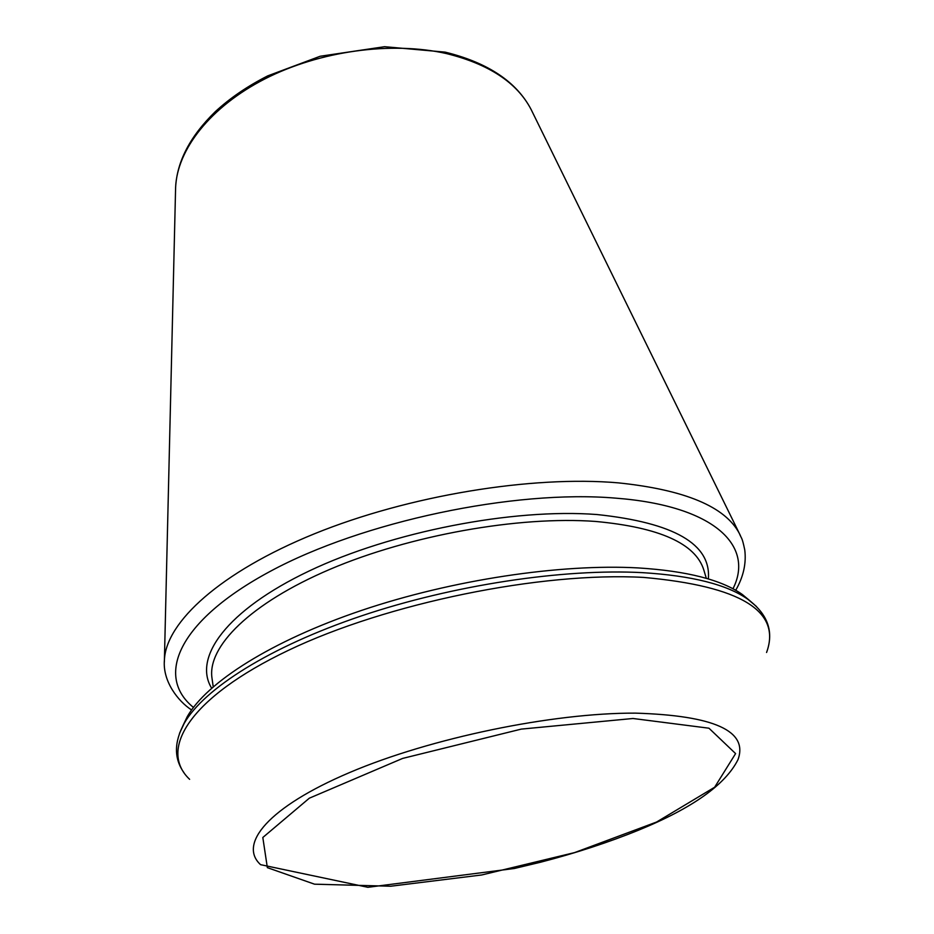 <?xml version="1.0" encoding="UTF-8"?>
<svg xmlns="http://www.w3.org/2000/svg" width="934" height="934" viewBox="0 0 934 934"><rect width="100%" height="100%" fill="white"/><g stroke="black" fill="none" stroke-linecap="round" stroke-linejoin="round"><path stroke-width="1.4" d="M182.877 725.788L187.29 716.576C206.869 682.264 271.234 640.969 361.645 610.381C452.021 579.874 560.377 563.611 638.144 567.919C686.992 570.989 721.737 579.862 742.367 594.526L750.236 601.052M175.545 190.232L175.604 187.571C177.063 149.697 210.208 106.85 265.034 78.83C319.837 50.88 391.673 41.096 446.429 53.565C488.891 64.072 517.109 82.694 531.084 109.418L532.252 111.8M164.349 662.148L164.407 660.011C165.925 622.172 220.354 572.04 314.454 533.781C408.38 495.569 531.82 475.289 618.343 482.866C684.984 489.79 725.333 506.695 739.413 533.583L740.44 535.672M213.221 686.747L212.006 678.236C207.114 646.865 249.868 603.434 330.006 569.296C409.979 535.194 518.662 515.837 595.402 521.429C659.509 527.336 695.655 543.565 703.851 570.102L706.314 578.344M211.633 688.148C192.836 657.618 226.448 610.334 309.049 571.036C391.358 531.761 512.883 508.096 596.931 514.529C674.15 522.69 711.299 544.16 708.346 578.94M193.431 707.412C155.301 676.578 177.343 621.227 270.124 571.41C362.357 521.557 514.12 489.463 615.611 498.137C715.117 505.761 754.567 546.238 732.956 588.794M179.538 733.283L184.243 723.29C203.974 688.755 269.319 646.982 361.283 615.95C453.188 584.988 563.459 568.397 642.394 572.647C691.977 575.683 727.166 584.591 747.947 599.348L756.412 606.446M189.625 779.33C158.243 749.745 189.17 697.663 288.232 650.414C386.793 603.166 541.148 571.655 643.724 577.422C740.755 586.155 781.7 611.175 766.569 652.481M635.365 713.132C714.288 715.526 748.484 731.053 737.965 759.704C725.403 784.723 692.269 808.214 638.541 830.174C608.513 842.386 575.881 853.057 540.646 862.199L514.295 868.503L367.868 887.3L260.574 864.674C238.077 844.149 268.21 807.128 349.479 772.593C430.387 738.07 552.508 712.77 635.365 713.132M632.983 718.491L708.953 728.205L735.595 753.598L714.638 787.234L656.579 822.037L574.608 852.59L481.769 874.96L390.716 886.226L314.536 884.183L267.358 867.651L262.816 837.494L309.329 798.185L402.624 758.42L521.312 729.104L632.983 718.491M735.7 590.3C743.429 576.862 746.441 563.377 744.748 549.857C741.958 536.595 741.689 539.233 739.413 533.583L531.084 109.418C516.525 81.76 487.875 62.66 445.144 52.129L384.586 46.7L320.14 56.262L267.731 75.876C247.452 86.185 229.998 98.093 215.357 111.613C190.221 136.084 176.97 161.407 175.604 187.571L164.407 660.011C162.481 681.19 178.102 701.282 191.563 709.945M187.29 716.576L184.243 723.29C173.969 742.145 173.899 758.63 184.021 772.768M742.367 594.526L747.947 599.348C765.179 612.155 772.161 627.099 768.904 644.18"/></g></svg>
